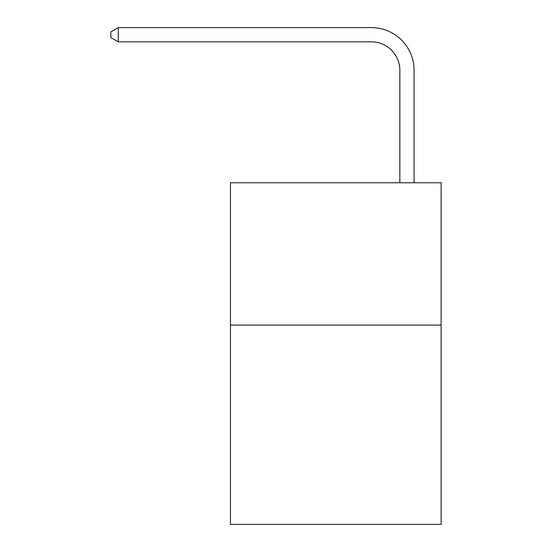 <?xml version="1.0" encoding="UTF-8"?>
<svg xmlns="http://www.w3.org/2000/svg" width="552" height="552" viewBox="0 0 552 552"><rect width="100%" height="100%" fill="white"/><g stroke="black" fill="none" stroke-linecap="round" stroke-linejoin="round"><path stroke-width="0.83" d="M441.124 325.107L441.124 524.4L230.446 524.4L230.446 182.76L441.124 182.76L441.124 325.107L230.446 325.107M399.841 182.76L399.841 70.304A28.469 28.469 174.2 0 0 371.372 41.835L118.28 41.835L118.28 27.6L371.372 27.6A42.704 42.704 -5.8 0 1 414.076 70.304L414.076 182.76M399.841 70.304A28.469 28.469 174.2 0 0 371.372 41.835A28.469 28.469 174.2 0 1 399.841 70.304A28.469 28.469 174.2 0 0 371.372 41.835A28.469 28.469 174.2 0 1 399.841 70.304A28.469 28.469 174.2 0 0 371.372 41.835A28.469 28.469 174.2 0 1 399.841 70.304A28.469 28.469 174.2 0 0 371.372 41.835A28.469 28.469 174.2 0 1 399.841 70.304A28.469 28.469 174.2 0 0 371.372 41.835A28.469 28.469 174.2 0 1 399.841 70.304A28.469 28.469 174.2 0 0 371.372 41.835A28.469 28.469 174.2 0 1 399.841 70.304A28.469 28.469 174.2 0 0 371.372 41.835A28.469 28.469 174.2 0 1 399.841 70.304A28.469 28.469 174.2 0 0 371.372 41.835A28.469 28.469 174.2 0 1 399.841 70.304A28.469 28.469 174.2 0 0 371.372 41.835M118.28 41.835L110.876 37.564L110.876 31.871L118.28 27.6"/></g></svg>

